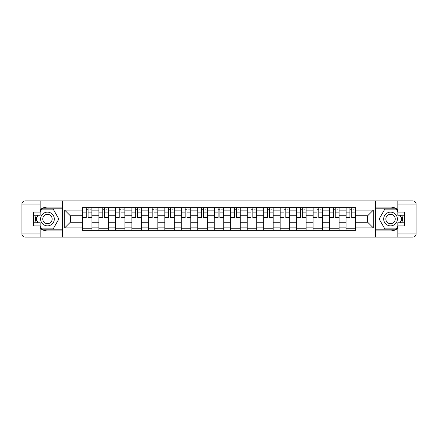 <?xml version="1.0" encoding="UTF-8"?>
<svg xmlns="http://www.w3.org/2000/svg" width="438" height="438" viewBox="0 0 438 438"><rect width="100%" height="100%" fill="white"/><g stroke="black" fill="none" stroke-linecap="round" stroke-linejoin="round"><path stroke-width="0.66" d="M40.176 228.384A11.881 11.881 0 0 0 47.463 230.881L62.459 230.881L62.459 237.117L375.541 237.117L375.541 230.881L390.537 230.881A11.881 11.881 0 0 0 397.824 228.384M397.824 209.616A11.881 11.881 0 0 0 390.537 207.119L375.541 207.119L375.541 200.883L62.459 200.883L62.459 207.119L47.463 207.119A11.881 11.881 0 0 0 40.176 209.616M98.9 230.355L98.9 210.864L91.931 210.864L91.931 230.355M91.931 210.864L91.931 207.645M98.9 210.864L98.9 207.645M108.41 207.645L108.41 230.355M115.38 230.355L115.38 207.645M124.885 207.645L124.885 230.355M131.86 230.355L131.86 207.645M141.364 207.645L141.364 230.355M148.334 230.355L148.334 207.645M157.844 207.645L157.844 230.355M164.814 230.355L164.814 207.645M174.319 207.645L174.319 230.355M181.294 230.355L181.294 207.645M190.798 207.645L190.798 230.355M197.768 230.355L197.768 207.645M207.278 207.645L207.278 230.355M214.248 230.355L214.248 207.645M223.752 207.645L223.752 230.355M230.722 230.355L230.722 207.645M240.232 207.645L240.232 230.355M247.202 230.355L247.202 207.645M256.706 207.645L256.706 230.355M263.681 230.355L263.681 207.645M273.186 207.645L273.186 230.355M280.156 230.355L280.156 207.645M289.666 207.645L289.666 230.355M296.635 230.355L296.635 207.645M306.14 207.645L306.14 230.355M313.115 230.355L313.115 207.645M322.62 207.645L322.62 230.355M329.59 230.355L329.59 207.645M339.1 207.645L339.1 230.355M346.069 230.355L346.069 207.645M346.069 222.274L339.1 222.274M329.59 222.274L322.62 222.274M313.115 222.274L306.14 222.274M296.635 222.274L289.666 222.274M280.156 222.274L273.186 222.274M263.681 222.274L256.706 222.274M247.202 222.274L240.232 222.274M230.722 222.274L223.752 222.274M214.248 222.274L207.278 222.274M197.768 222.274L190.798 222.274M181.294 222.274L174.319 222.274M164.814 222.274L157.844 222.274M148.334 222.274L141.364 222.274M131.86 222.274L124.885 222.274M115.38 222.274L108.41 222.274M98.9 222.274L91.931 222.274M346.069 215.726L339.1 215.726M329.59 215.726L322.62 215.726M313.115 215.726L306.14 215.726M296.635 215.726L289.666 215.726M280.156 215.726L273.186 215.726M263.681 215.726L256.706 215.726M247.202 215.726L240.232 215.726M230.722 215.726L223.752 215.726M214.248 215.726L207.278 215.726M197.768 215.726L190.798 215.726M181.294 215.726L174.319 215.726M164.814 215.726L157.844 215.726M148.334 215.726L141.364 215.726M131.86 215.726L124.885 215.726M115.38 215.726L108.41 215.726M98.9 215.726L91.931 215.726M70.277 222.274L82.426 222.274L82.426 215.726L70.277 215.726L70.277 222.274L64.682 227.875L64.682 210.125L82.426 210.125L82.426 215.726M355.574 215.726L355.574 222.274L367.723 222.274L367.723 215.726L355.574 215.726L355.574 207.645L82.426 207.645L82.426 210.125M355.574 210.125L373.318 210.125L373.318 227.875L355.574 227.875L355.574 222.274M82.426 222.274L82.426 230.355L355.574 230.355L355.574 227.875M82.426 227.875L64.682 227.875M375.432 237.117L375.432 200.883M62.568 237.117L62.568 200.883M91.931 228.773L82.426 228.773M86.281 209.227L88.076 209.227M108.41 228.773L98.9 228.773M102.755 209.227L104.551 209.227M124.885 228.773L115.38 228.773M119.235 209.227L121.03 209.227M141.364 228.773L131.86 228.773M135.714 209.227L137.51 209.227M157.844 228.773L148.334 228.773M152.189 209.227L153.984 209.227M174.319 228.773L164.814 228.773M168.668 209.227L170.464 209.227M190.798 228.773L181.294 228.773M185.148 209.227L186.944 209.227M207.278 228.773L197.768 228.773M201.622 209.227L203.418 209.227M223.752 228.773L214.248 228.773M218.102 209.227L219.898 209.227M240.232 228.773L230.722 228.773M234.582 209.227L236.378 209.227M256.706 228.773L247.202 228.773M251.056 209.227L252.852 209.227M273.186 228.773L263.681 228.773M267.536 209.227L269.332 209.227M289.666 228.773L280.156 228.773M284.016 209.227L285.811 209.227M306.14 228.773L296.635 228.773M300.49 209.227L302.286 209.227M322.62 228.773L313.115 228.773M316.97 209.227L318.765 209.227M339.1 228.773L329.59 228.773M333.449 209.227L335.245 209.227M355.574 228.773L346.069 228.773M349.924 209.227L351.719 209.227M64.682 210.125L70.277 215.726M367.723 222.274L373.318 227.875M367.723 215.726L373.318 210.125M88.076 217.785L88.076 207.749L91.876 207.749L91.876 217.785L88.076 217.785M86.281 209.123L88.076 209.123M89.763 209.123L90.507 209.123M89.609 207.749L82.475 207.749L82.475 217.785L86.281 217.785L86.281 207.749L84.748 207.749M104.551 217.785L104.551 207.749L108.356 207.749L108.356 217.785L104.551 217.785M102.755 209.123L104.551 209.123M106.242 209.123L106.981 209.123M106.084 207.749L98.955 207.749L98.955 217.785L102.755 217.785L102.755 207.749L101.227 207.749M121.03 217.785L121.03 207.749L124.835 207.749L124.835 217.785L121.03 217.785M119.235 209.123L121.03 209.123M122.722 209.123L123.461 209.123M122.563 207.749L115.435 207.749L115.435 217.785L119.235 217.785L119.235 207.749L117.702 207.749M36.184 215.25A11.881 11.881 0 0 0 36.184 222.75M62.459 200.883L40.176 200.883L40.176 215.25L33.414 215.25M62.459 237.117L25.07 237.117A3.17 3.17 0 0 1 21.9 233.947L21.9 204.053A3.17 3.17 0 0 1 25.07 200.883L40.176 200.883M62.459 230.881L62.459 207.119M33.414 222.75L40.176 222.75L40.176 237.117M40.176 212.08L33.414 212.08L33.414 225.92L40.176 225.92M62.459 208.806L41.577 208.806L40.176 211.236M40.176 226.764L41.577 229.194L62.459 229.194M37.854 215.25L35.692 219L37.854 222.75M401.816 222.75A11.881 11.881 0 0 0 401.816 215.25M375.541 237.117L397.824 237.117L397.824 222.75L404.586 222.75M375.541 200.883L412.93 200.883A3.17 3.17 0 0 1 416.1 204.053L416.1 233.947A3.17 3.17 0 0 1 412.93 237.117L397.824 237.117M375.541 207.119L375.541 230.881M404.586 215.25L397.824 215.25L397.824 200.883M397.824 225.92L404.586 225.92L404.586 212.08L397.824 212.08M375.541 229.194L396.423 229.194L397.824 226.764M397.824 211.236L396.423 208.806L375.541 208.806M400.146 222.75L402.308 219L400.146 215.25M40.597 219A6.866 6.866 0 0 0 47.463 225.866A6.866 6.866 0 0 0 54.328 219A6.866 6.866 0 0 0 47.463 212.134A6.866 6.866 0 0 0 40.597 219M42.76 219A4.703 4.703 0 0 0 47.463 223.703A4.703 4.703 0 0 0 52.16 219A4.703 4.703 0 0 0 47.463 214.297A4.703 4.703 0 0 0 42.76 219M40.176 211.872L41.758 209.123L53.162 209.123L58.867 219L53.162 228.877L41.758 228.877L40.176 226.128M38.221 222.75L36.058 219L38.221 215.25M383.672 219A6.866 6.866 0 0 0 390.537 225.866A6.866 6.866 0 0 0 397.403 219A6.866 6.866 0 0 0 390.537 212.134A6.866 6.866 0 0 0 383.672 219M385.84 219A4.703 4.703 0 0 0 390.537 223.703A4.703 4.703 0 0 0 395.24 219A4.703 4.703 0 0 0 390.537 214.297A4.703 4.703 0 0 0 385.84 219M397.824 226.128L396.242 228.877L384.838 228.877L379.133 219L384.838 209.123L396.242 209.123L397.824 211.872M399.779 215.25L401.942 219L399.779 222.75M137.51 217.785L137.51 207.749L141.31 207.749L141.31 217.785L137.51 217.785M135.714 209.123L137.51 209.123M139.196 209.123L139.936 209.123M139.038 207.749L131.909 207.749L131.909 217.785L135.714 217.785L135.714 207.749L134.181 207.749M153.984 217.785L153.984 207.749L157.79 207.749L157.79 217.785L153.984 217.785M152.189 209.123L153.984 209.123M155.676 209.123L156.415 209.123M155.517 207.749L148.389 207.749L148.389 217.785L152.189 217.785L152.189 207.749L150.661 207.749M170.464 217.785L170.464 207.749L174.269 207.749L174.269 217.785L170.464 217.785M168.668 209.123L170.464 209.123M172.156 209.123L172.895 209.123M171.997 207.749L164.869 207.749L164.869 217.785L168.668 217.785L168.668 207.749L167.135 207.749M186.944 217.785L186.944 207.749L190.744 207.749L190.744 217.785L186.944 217.785M185.148 209.123L186.944 209.123M188.63 209.123L189.369 209.123M188.471 207.749L181.343 207.749L181.343 217.785L185.148 217.785L185.148 207.749L183.615 207.749M203.418 217.785L203.418 207.749L207.223 207.749L207.223 217.785L203.418 217.785M201.622 209.123L203.418 209.123M205.11 209.123L205.849 209.123M204.951 207.749L197.823 207.749L197.823 217.785L201.622 217.785L201.622 207.749L200.095 207.749M219.898 217.785L219.898 207.749L223.703 207.749L223.703 217.785L219.898 217.785M218.102 209.123L219.898 209.123M221.59 209.123L222.329 209.123M221.431 207.749L214.297 207.749L214.297 217.785L218.102 217.785L218.102 207.749L216.569 207.749M236.378 217.785L236.378 207.749L240.177 207.749L240.177 217.785L236.378 217.785M234.582 209.123L236.378 209.123M238.064 209.123L238.803 209.123M237.905 207.749L230.777 207.749L230.777 217.785L234.582 217.785L234.582 207.749L233.049 207.749M252.852 217.785L252.852 207.749L256.657 207.749L256.657 217.785L252.852 217.785M251.056 209.123L252.852 209.123M254.544 209.123L255.283 209.123M254.385 207.749L247.256 207.749L247.256 217.785L251.056 217.785L251.056 207.749L249.529 207.749M269.332 217.785L269.332 207.749L273.131 207.749L273.131 217.785L269.332 217.785M267.536 209.123L269.332 209.123M271.023 209.123L271.763 209.123M270.865 207.749L263.731 207.749L263.731 217.785L267.536 217.785L267.536 207.749L266.003 207.749M285.811 217.785L285.811 207.749L289.611 207.749L289.611 217.785L285.811 217.785M284.016 209.123L285.811 209.123M287.498 209.123L288.237 209.123M287.339 207.749L280.211 207.749L280.211 217.785L284.016 217.785L284.016 207.749L282.483 207.749M302.286 217.785L302.286 207.749L306.091 207.749L306.091 217.785L302.286 217.785M300.49 209.123L302.286 209.123M303.977 209.123L304.717 209.123M303.819 207.749L296.69 207.749L296.69 217.785L300.49 217.785L300.49 207.749L298.962 207.749M318.765 217.785L318.765 207.749L322.565 207.749L322.565 217.785L318.765 217.785M316.97 209.123L318.765 209.123M320.457 209.123L321.196 209.123M320.298 207.749L313.165 207.749L313.165 217.785L316.97 217.785L316.97 207.749L315.437 207.749M335.245 217.785L335.245 207.749L339.045 207.749L339.045 217.785L335.245 217.785M333.449 209.123L335.245 209.123M336.931 209.123L337.671 209.123M336.773 207.749L329.644 207.749L329.644 217.785L333.449 217.785L333.449 207.749L331.916 207.749M351.719 217.785L351.719 207.749L355.525 207.749L355.525 217.785L351.719 217.785M349.924 209.123L351.719 209.123M353.411 209.123L354.15 209.123M353.252 207.749L346.124 207.749L346.124 217.785L349.924 217.785L349.924 207.749L348.391 207.749M329.59 210.864L322.62 210.864M313.115 210.864L306.14 210.864M296.635 210.864L289.666 210.864M280.156 210.864L273.186 210.864M263.681 210.864L256.706 210.864M247.202 210.864L240.232 210.864M230.722 210.864L223.752 210.864M214.248 210.864L207.278 210.864M197.768 210.864L190.798 210.864M181.294 210.864L174.319 210.864M164.814 210.864L157.844 210.864M148.334 210.864L141.364 210.864M131.86 210.864L124.885 210.864M115.38 210.864L108.41 210.864M346.069 210.864L339.1 210.864M329.59 227.136L322.62 227.136M313.115 227.136L306.14 227.136M296.635 227.136L289.666 227.136M280.156 227.136L273.186 227.136M263.681 227.136L256.706 227.136M247.202 227.136L240.232 227.136M230.722 227.136L223.752 227.136M214.248 227.136L207.278 227.136M197.768 227.136L190.798 227.136M181.294 227.136L174.319 227.136M164.814 227.136L157.844 227.136M148.334 227.136L141.364 227.136M131.86 227.136L124.885 227.136M115.38 227.136L108.41 227.136M98.9 227.136L91.931 227.136M346.069 227.136L339.1 227.136M88.076 217.423L91.876 217.423M88.076 212.879L91.876 212.879M82.475 217.423L86.281 217.423M82.475 212.879L86.281 212.879M104.551 217.423L108.356 217.423M104.551 212.879L108.356 212.879M98.955 217.423L102.755 217.423M98.955 212.879L102.755 212.879M121.03 217.423L124.835 217.423M121.03 212.879L124.835 212.879M115.435 217.423L119.235 217.423M115.435 212.879L119.235 212.879M40.176 204.053L25.07 204.053L25.07 233.947L40.176 233.947M21.9 204.053L25.07 204.053L25.07 200.883M25.07 237.117L25.07 233.947L21.9 233.947M397.824 233.947L412.93 233.947L412.93 204.053L397.824 204.053M416.1 233.947L412.93 233.947L412.93 237.117M412.93 200.883L412.93 204.053L416.1 204.053M137.51 217.423L141.31 217.423M137.51 212.879L141.31 212.879M131.909 217.423L135.714 217.423M131.909 212.879L135.714 212.879M153.984 217.423L157.79 217.423M153.984 212.879L157.79 212.879M148.389 217.423L152.189 217.423M148.389 212.879L152.189 212.879M170.464 217.423L174.269 217.423M170.464 212.879L174.269 212.879M164.869 217.423L168.668 217.423M164.869 212.879L168.668 212.879M186.944 217.423L190.744 217.423M186.944 212.879L190.744 212.879M181.343 217.423L185.148 217.423M181.343 212.879L185.148 212.879M203.418 217.423L207.223 217.423M203.418 212.879L207.223 212.879M197.823 217.423L201.622 217.423M197.823 212.879L201.622 212.879M219.898 217.423L223.703 217.423M219.898 212.879L223.703 212.879M214.297 217.423L218.102 217.423M214.297 212.879L218.102 212.879M236.378 217.423L240.177 217.423M236.378 212.879L240.177 212.879M230.777 217.423L234.582 217.423M230.777 212.879L234.582 212.879M252.852 217.423L256.657 217.423M252.852 212.879L256.657 212.879M247.256 217.423L251.056 217.423M247.256 212.879L251.056 212.879M269.332 217.423L273.131 217.423M269.332 212.879L273.131 212.879M263.731 217.423L267.536 217.423M263.731 212.879L267.536 212.879M285.811 217.423L289.611 217.423M285.811 212.879L289.611 212.879M280.211 217.423L284.016 217.423M280.211 212.879L284.016 212.879M302.286 217.423L306.091 217.423M302.286 212.879L306.091 212.879M296.69 217.423L300.49 217.423M296.69 212.879L300.49 212.879M318.765 217.423L322.565 217.423M318.765 212.879L322.565 212.879M313.165 217.423L316.97 217.423M313.165 212.879L316.97 212.879M335.245 217.423L339.045 217.423M335.245 212.879L339.045 212.879M329.644 217.423L333.449 217.423M329.644 212.879L333.449 212.879M351.719 217.423L355.525 217.423M351.719 212.879L355.525 212.879M346.124 217.423L349.924 217.423M346.124 212.879L349.924 212.879"/></g></svg>
